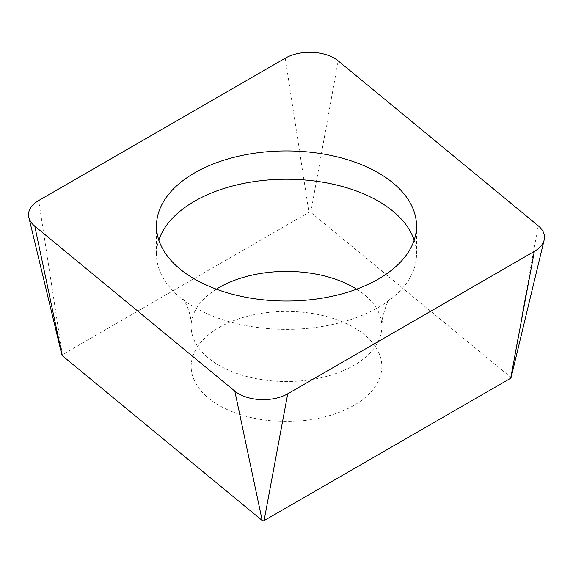 <?xml version="1.0" encoding="UTF-8"?>
<svg xmlns="http://www.w3.org/2000/svg" width="573" height="573" viewBox="0 0 573 573"><rect width="100%" height="100%" fill="white"/><g stroke="black" fill="none" stroke-linecap="round" stroke-linejoin="round"><path stroke-width="0.43" stroke-dasharray="2.87 2.15" d="M511.03 377.836A1.225 0.709 0 0 0 510.815 377.328L310.788 212.397A1.225 0.709 0 0 0 308.919 212.304L62.321 354.68A1.225 0.709 0 0 0 61.97 355.274M191.525 361.663A95.34 55.044 180 0 1 290.661 311.468A95.34 55.044 180 0 1 381.84 366.455A95.34 55.044 180 0 1 381.475 371.254A95.34 55.044 180 0 1 282.339 421.449A95.34 55.044 180 0 1 191.16 366.455A95.34 55.044 180 0 1 191.525 361.663M414.179 240.137A130.007 75.063 180 0 1 416.507 254.29A130.007 75.063 180 0 1 416.012 260.83A130.007 75.063 180 0 1 384.676 303.497A130.007 75.063 180 0 1 188.324 303.497A130.007 75.063 180 0 1 156.493 254.29A130.007 75.063 180 0 1 156.988 247.744A130.007 75.063 180 0 1 158.821 240.137M62.321 354.68L38.67 200.55M538.212 225.783L510.815 377.328M310.788 212.397L338.185 60.853M285.268 58.174L308.919 212.304M216.358 289.179A95.34 55.044 0 0 0 191.525 321.661A95.34 55.044 0 0 0 191.16 326.46A95.34 55.044 0 0 0 282.339 381.453A95.34 55.044 0 0 0 381.475 331.258A95.34 55.044 0 0 0 381.84 326.46A95.34 55.044 0 0 0 356.642 289.179M188.324 303.497L183.159 299.464C184.019 299.35 191.984 313.639 191.16 326.46L191.16 366.455M384.676 303.497L389.841 299.464C387.892 300.402 385.428 306.684 382.449 318.323L381.84 326.46L381.84 366.455M156.493 225.984L156.493 254.29M416.507 225.984L416.507 254.29"/><path stroke-width="0.86" d="M234.815 391.115L34.788 226.185A34.666 20.019 180 0 1 28.851 217.454A34.666 20.019 180 0 1 38.67 200.55L285.268 58.174A34.666 20.019 180 0 1 338.185 60.853L538.212 225.783A34.666 20.019 180 0 1 544.149 240.015A34.666 20.019 180 0 1 534.33 251.418L287.732 393.787A34.666 20.019 180 0 1 234.815 391.115L34.788 226.185A34.666 20.019 180 0 1 38.67 200.55L285.268 58.174A34.666 20.019 180 0 1 338.185 60.853L538.212 225.783A34.666 20.019 180 0 1 534.33 251.418L287.732 393.787A34.666 20.019 180 0 1 234.815 391.115L262.212 520.513A1.225 0.709 0 0 0 264.081 520.606L510.679 378.237A1.225 0.709 0 0 0 511.03 377.836L544.149 240.015M416.012 232.523A130.007 75.063 0 0 0 416.507 225.984A130.007 75.063 0 0 0 292.173 150.993A130.007 75.063 0 0 0 156.988 219.438A130.007 75.063 0 0 0 156.493 225.984A130.007 75.063 0 0 0 280.827 300.968A130.007 75.063 0 0 0 416.012 232.523M28.851 217.454L61.97 355.274A1.225 0.709 0 0 0 62.185 355.582L262.212 520.513M158.821 240.137A130.007 75.063 180 0 1 286.5 179.227A130.007 75.063 180 0 1 414.179 240.137M34.788 226.185L62.185 355.582M287.732 393.787L264.081 520.606M510.679 378.237L534.33 251.418M356.642 289.179A95.34 55.044 0 0 0 216.358 289.179"/></g></svg>
